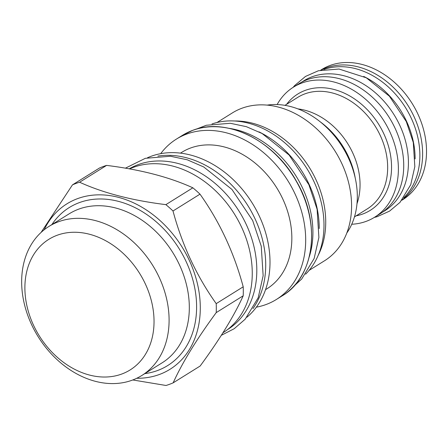 <?xml version="1.0" encoding="UTF-8"?>
<svg xmlns="http://www.w3.org/2000/svg" width="448" height="448" viewBox="0 0 448 448"><rect width="100%" height="100%" fill="white"/><g stroke="black" fill="none" stroke-linecap="round" stroke-linejoin="round"><path stroke-width="0.67" d="M309.249 256.889A90.362 69.423 -121.9 0 0 229.113 128.335M256.368 307.171A94.489 72.593 58.1 0 0 266.101 304.506A94.489 72.593 -121.9 0 0 276.349 299.488A94.489 72.593 -121.9 0 0 291.704 187.309A94.489 72.593 -121.9 0 0 186.637 134.098A94.489 72.593 58.1 0 0 176.383 139.115A94.489 72.593 58.1 0 0 160.681 153.675M180.454 153.132L181.77 152.314A80.438 61.802 58.1 0 1 190.495 148.042A80.438 61.802 -121.9 0 1 279.944 193.34A80.438 61.802 -121.9 0 1 266.874 288.837L265.558 289.66M147.487 157.752A94.489 72.593 58.1 0 1 150.954 156.341A94.489 72.593 -121.9 0 1 253.551 205.212A94.489 72.593 -121.9 0 1 246.893 317.229M252.958 308.627A94.489 72.593 -121.9 0 0 247.996 205.817A94.489 72.593 -121.9 0 0 157.875 156.094M129.226 168.851A94.226 72.391 58.1 0 1 246.187 224.319A94.226 72.391 -121.9 0 1 227.556 329.594L227.382 329.7M222.914 332.797L222.925 332.791A94.489 72.593 -121.9 0 0 238.274 220.612A94.489 72.593 -121.9 0 0 133.207 167.401A94.489 72.593 -121.9 0 0 129.534 168.907M72.475 184.856L99.473 168.028A111.35 85.546 58.1 0 1 102.99 166.611A111.35 85.546 -121.9 0 1 106.596 165.396L79.604 182.224A111.35 85.546 -121.9 0 0 75.992 183.445A111.35 85.546 58.1 0 0 72.475 184.856L41.11 232.4M132.782 379.966L166.029 385.482A111.35 85.546 58.1 0 0 169.635 384.261A111.35 85.546 -121.9 0 0 173.152 382.85C182.274 362.695 196.627 339.287 216.216 312.614A111.35 85.546 -121.9 0 0 216.21 303.638C196.577 276.018 182.174 245.129 173.001 210.986A111.35 85.546 -121.9 0 0 165.872 204.641C131.88 200.43 103.124 192.959 79.604 182.224M44.162 229.785A97.474 74.889 58.1 0 1 77.476 198.666A97.474 74.889 -121.9 0 1 189.302 260.378A97.474 74.889 -121.9 0 1 159.454 374.461A97.474 74.889 58.1 0 1 136.724 378.274M173.152 382.85L200.15 366.022C219.738 339.343 234.091 315.935 243.214 295.786L216.216 312.614M243.214 295.786A111.35 85.546 -121.9 0 0 243.208 286.81L216.21 303.638M243.208 286.81C234.035 252.661 219.632 221.777 199.998 194.152L173.001 210.986M199.998 194.152A111.35 85.546 -121.9 0 0 192.864 187.813L165.872 204.641M192.864 187.813C169.344 177.078 140.588 169.607 106.596 165.396M58.453 221.771A87.814 67.469 -121.9 0 0 48.922 226.436A87.814 67.469 -121.9 0 0 34.653 330.691A87.814 67.469 -121.9 0 0 132.3 380.145A87.814 67.469 -121.9 0 0 141.831 375.48A87.814 67.469 -121.9 0 0 156.1 271.225A87.814 67.469 -121.9 0 0 58.453 221.771M121.806 374.013A76.927 59.102 -121.9 0 0 145.365 283.976A76.927 59.102 -121.9 0 0 57.114 235.273A76.927 59.102 -121.9 0 0 33.561 325.31A76.927 59.102 -121.9 0 0 121.806 374.013M319.228 228.542A89.925 69.087 -121.9 0 0 309.075 184.318A89.925 69.087 58.1 0 0 258.961 131.858M305.631 274.204A89.925 69.087 -121.9 0 0 313.846 181.345A89.925 69.087 58.1 0 0 211.977 123.956M318.214 255.282A87.114 66.926 -121.9 0 0 309.394 167.546A87.114 66.926 -121.9 0 0 234.506 120.994M309.126 270.368L324.542 260.758A87.114 66.926 -121.9 0 0 338.694 157.338A87.114 66.926 -121.9 0 0 241.825 108.276A87.114 66.926 58.1 0 0 232.372 112.907L216.961 122.517M346.819 233.01A79.386 60.99 -121.9 0 0 342.429 146.955A79.386 60.99 -121.9 0 0 267.098 105.118M320.174 121.783A71.305 54.785 58.1 0 1 348.354 156.402A71.305 54.785 58.1 0 1 355.23 178.018M356.994 203.711A65.71 50.484 58.1 0 0 352.638 152.701A65.71 50.484 -121.9 0 0 297.881 108.886M351.736 224.252A76.664 58.901 -121.9 0 0 374.584 217.246A76.664 58.901 -121.9 0 0 389.743 131.594A76.664 58.901 -121.9 0 0 293.474 87.13A76.664 58.901 -121.9 0 0 277.127 104.558M374.584 217.246L379.926 213.914A76.664 58.901 -121.9 0 0 395.086 128.262A76.664 58.901 -121.9 0 0 298.816 83.798L293.474 87.13M301.258 82.382L303.638 80.903A76.574 58.834 58.1 0 1 399.79 125.311A76.574 58.834 -121.9 0 1 384.653 210.868L382.273 212.352M415.111 158.906A76.574 58.834 -121.9 0 0 406.47 121.15A76.574 58.834 58.1 0 0 363.703 76.434M403.805 197.686A76.574 58.834 -121.9 0 0 411.242 118.177A76.574 58.834 58.1 0 0 323.904 69.513M402.181 199.83A76.664 58.901 -121.9 0 0 413.974 116.486A76.664 58.901 -121.9 0 0 321.266 70.022M401.828 200.262L402.73 199.702A76.664 58.901 58.1 0 0 417.883 114.05A76.664 58.901 -121.9 0 0 321.619 69.586L320.718 70.151M282.268 295.803C314.776 276.909 321.384 223.026 296.358 181.11C273.823 140.162 226.223 116.883 192.59 130.39L182.297 135.43A94.489 72.593 58.1 0 1 192.55 130.407A94.489 72.593 58.1 0 1 297.618 183.624A94.489 72.593 58.1 0 1 282.268 295.803L276.349 299.488M144.788 373.632A93.083 71.518 -121.9 0 0 157.606 370.502A93.083 71.518 -121.9 0 0 186.11 261.554A93.083 71.518 -121.9 0 0 79.324 202.625A93.083 71.518 -121.9 0 0 51.884 224.588M141.831 375.48L162.058 362.869A87.814 67.469 -121.9 0 0 176.322 258.614A87.814 67.469 -121.9 0 0 78.674 209.16A87.814 67.469 -121.9 0 0 69.149 213.825L48.922 226.436M284.945 105.353L297.741 97.373A65.71 50.484 -121.9 0 1 380.257 135.486A65.71 50.484 58.1 0 1 367.265 208.902L354.469 216.882M356.126 215.846A68.522 52.646 58.1 0 0 383.824 133.778A68.522 52.646 -121.9 0 0 286.608 104.317M182.297 135.43L176.383 139.115M196.011 129.242L206.321 125.261L230.294 123.284L246.355 126.666L262.108 133.521L289.106 155.019L308.885 184.699L317.089 209.216L318.892 237.418L314.149 258.479L301.683 279.031L293.86 286.21M125.378 168.179L145.365 158.312L170.419 156.24L187.219 159.779L203.694 166.947L231.958 189.454L252.666 220.534L261.257 246.204L263.144 275.716L258.182 297.746L245.157 319.217L234.198 328.72L221.318 335.306M293.132 87.349L294.666 85.551L305.474 76.446L318.405 70.745L339.035 69.037L366.307 77.806L389.385 96.18L406.274 121.526L413.286 142.475L414.826 166.606L410.754 184.677L400.025 202.356L389.575 211.109L377.149 216.692L374.242 217.459"/></g></svg>
